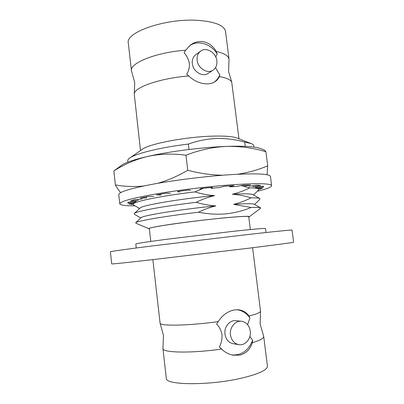 <?xml version="1.0" encoding="UTF-8"?>
<svg xmlns="http://www.w3.org/2000/svg" width="404" height="404" viewBox="0 0 404 404"><rect width="100%" height="100%" fill="white"/><g stroke="black" fill="none" stroke-linecap="round" stroke-linejoin="round"><path stroke-width="0.61" d="M215.509 67.65L219.786 74.881L219.382 76.573C226.397 77.826 230.507 79.679 231.714 82.133L238.981 138.819M185.658 50.237L184.103 52.697C186.87 55.929 188.638 59.545 189.4 63.544C189.592 67.549 188.688 71.099 186.678 74.184L188.749 75.972C160.848 78.093 134.714 87.097 134.224 93.758L134.754 82.668L131.452 70.852C129.416 63.125 156.126 52.278 185.658 50.237L190.228 45.238C193.662 42.602 197.404 41.349 201.455 41.476C207.732 42.092 212.676 45.425 216.276 51.47C224.301 53.272 228.553 55.858 229.023 59.216L228.588 71.478L231.714 82.133M140.486 150.566L134.224 93.758M252.611 247.733L260.529 311.252C260.242 312.544 256.404 314.14 249.01 316.039L249.879 317.953C246.602 313.257 242.355 310.514 237.143 309.722M247.632 324.685L249.879 317.953M160.095 323.23L163.474 335.451L162.923 348.46C162.196 352.803 191.213 353.455 221.543 349.041L219.372 346.935C221.372 343.107 222.261 339.027 222.033 334.694C221.235 330.497 219.433 326.942 216.63 324.033L218.251 321.614C188.734 325.7 160.297 326.245 160.095 323.23L152.848 259.626M189.001 149.49L188.355 144.061C160.398 147.425 135.815 153.505 129.77 158.014C128.305 159.045 127.624 159.984 127.72 160.837L127.861 162.115M129.77 158.014L142.344 149.273C149.041 143.839 186.294 136.714 213.085 136.123C224.841 135.84 232.77 136.466 236.875 138.001L251.152 143.541L244.733 142.097C235.633 139.531 226.265 138.325 216.635 138.486C207.131 138.865 197.708 140.723 188.355 144.061M253.97 147.076L253.808 145.804C253.702 144.95 252.818 144.198 251.152 143.541M219.382 76.573C218.342 78.825 216.797 80.588 214.741 81.871C212.494 83.229 209.792 83.901 206.631 83.886C200.086 83.658 194.122 81.022 188.749 75.972M131.452 70.852L128.315 43.183C124.876 32.199 166.716 17.811 198.884 20.427C215.519 21.866 224.412 25.588 225.563 31.583L229.023 59.216M216.872 60.832C216.165 52.636 206.197 46.622 200.576 51.162C197.92 53.262 196.778 56.277 197.137 60.191C197.844 68.286 207.469 74.21 213.07 70.15C215.988 68.064 217.251 64.958 216.872 60.832M200.576 51.162L195.733 54.722C193.107 56.802 191.976 59.772 192.329 63.635C193.016 71.609 202.53 77.422 208.07 73.402L213.07 70.15M203.505 188.249L194.935 191.895C162.615 195.723 135.375 201.202 133.32 203.828L133.431 204.924L139.592 208.53M194.935 191.895C201.45 193.9 208.004 195.142 214.605 195.622C180.325 198.748 141.43 205.434 140.092 208.06L134.274 213.519L134.35 214.246L140.759 218.003M214.605 195.622C208.262 197.102 202.121 199.334 196.177 202.313C163.292 206.212 135.764 211.373 134.274 213.519M196.177 202.313C202.692 204.273 209.252 205.464 215.852 205.888C181.083 209.262 141.743 215.64 141.072 217.706L135.744 222.725L135.901 223.22L149.369 228.896M215.852 205.888C209.898 207.328 204.121 209.434 198.521 212.211C164.963 216.165 136.653 221.054 135.744 222.725M136.244 247.985L135.8 243.991C136.209 243.516 146.49 241.946 166.645 239.279L232.76 231.376C254.146 229.083 265.059 228.134 265.509 228.528L266.014 232.512M249.01 316.039C246.309 312.252 242.673 310.156 238.108 309.757L234.239 309.974C227.71 311.297 222.382 315.176 218.251 321.614M221.543 349.041C224.846 352.253 228.593 354.293 232.8 355.151L239.754 355.151C245.996 353.515 250.182 349.384 252.318 342.759C260.09 340.35 263.888 338.249 263.711 336.446L260.12 323.927L260.529 311.252M162.923 348.46L166.291 378.189C164.776 385.36 210.247 385.749 242.536 377.917C259.191 373.816 267.488 369.887 267.428 366.13L263.711 336.446M230.467 334.891C229.396 327.594 235.244 320.407 241.41 321.246C246.309 322.104 249.268 325.371 250.288 331.048C251.419 338.496 245.238 345.935 238.794 344.652C234.184 343.582 231.406 340.33 230.467 334.891M238.794 344.652L233.199 343.738C228.644 342.683 225.902 339.476 224.977 334.128C223.927 326.942 229.714 319.877 235.815 320.7L241.41 321.246M292.041 230.118C291.733 229.8 277.013 231.265 247.869 234.517L153.747 245.743C125.22 249.369 110.767 251.379 110.388 251.783L111.701 263.913C112.15 264.12 126.679 262.6 155.293 259.348L249.566 248.112C278.704 244.476 293.39 242.511 293.612 242.223L292.041 230.118M150.788 241.425L149.328 228.573C146.935 227.462 190.764 221.074 223.013 218.024C239.663 216.458 248.238 216.024 248.733 216.721L250.339 229.558M248.773 217.044L249.283 216.791C250.056 215.882 241.41 216.271 223.351 217.958C207.217 219.513 186.163 222.059 170.927 224.291C155.287 226.634 147.915 228.129 148.808 228.775M249.283 216.791L260.524 208.358L260.56 207.843C259.802 207.409 256.641 207.287 251.081 207.479L233.613 204.358C239.764 202.843 245.536 200.667 250.934 197.829C244.96 195.93 238.769 194.733 232.366 194.243C238.512 192.779 244.284 190.658 249.682 187.875L241.042 185.582M198.521 212.211C207.893 214.069 217.004 214.62 225.866 213.857C234.8 212.913 243.203 210.787 251.081 207.479M231.851 354.944C241.627 355.485 248.556 350.571 252.636 340.213L252.318 342.759M252.636 340.213L249.874 336.476M260.56 207.843L254.202 204.217C252.793 203.475 245.93 203.525 233.613 204.358M254.576 204.429L259.924 199.273L259.822 198.551C258.919 198.031 255.959 197.793 250.934 197.829M259.822 198.551L252.889 194.612C251.192 193.708 244.349 193.582 232.366 194.243M253.485 194.95L258.626 189.996L258.474 188.905C257.409 188.299 254.48 187.956 249.682 187.875M219.786 74.881C218.534 77.977 216.615 80.436 214.029 82.27M215.756 56.964L217.195 53.959L216.276 51.47M189.622 45.728C197.768 39.668 211.04 43.814 217.195 53.959M244.733 142.097L245.268 146.354M265.908 151.727C253.212 147.909 240.037 146.132 226.386 146.405C243.849 145.834 255.217 146.551 260.484 148.546L264.413 150.076L265.908 151.727L267.711 165.822L267.034 174.765M113.842 170.978L121.877 165.074C125.76 162.388 134.36 159.509 147.692 156.434C169.362 151.455 202.212 147.253 226.386 146.405C212.757 147.086 199.283 150.025 185.966 155.217C172.69 153.409 159.934 153.813 147.692 156.434C135.486 159.434 124.205 164.282 113.842 170.978L115.377 184.921C117.271 188.213 119.044 190.769 120.695 192.597M185.966 155.217L187.754 170.276C177.725 176.129 167.695 180.477 157.651 183.325M143.425 186.027C133.764 186.926 124.412 186.557 115.377 184.921M267.711 165.822C258.419 169.791 248.505 172.584 237.976 174.205M222.745 175.22C211.327 175.048 199.662 173.397 187.754 170.276M199.758 189.481L201.101 188.511L212.57 187.32L211.08 188.299L219.761 187.527L223.922 186.315L233.941 185.608L229.694 186.82L229.578 185.891M134.966 205.823C125.336 205.873 120.271 205.202 119.776 203.803L118.761 194.607C118.927 191.925 130.765 188.365 154.272 183.921C177.25 179.76 208.484 176.003 232.103 174.563C256.979 173.225 269.761 173.877 270.453 176.518L271.634 185.699C271.478 187.173 266.716 189.016 257.343 191.228M119.776 203.803C119.983 201.51 131.871 198.258 155.434 194.046C178.462 190.087 209.732 186.33 233.355 184.689C258.232 183.113 270.988 183.446 271.634 185.699M248.859 186.375L256.52 185.123L260.61 185.502L253.04 186.729L252.909 185.714M229.694 186.82L236.759 186.461L243.112 185.153L250.5 185.002L244.157 186.294L244.011 185.123M146.49 196.753L146.622 197.925L140.148 198.162L147.369 196.571L153.853 196.349M160.696 194.107L160.802 195.031L156.388 194.854L166.291 193.188L170.619 193.385M179.144 191.269L179.24 192.097L177.563 191.491L188.991 189.956L190.521 190.582M211.08 188.299L210.979 187.471M137.976 199.419L138.092 200.434L130.442 201.025L134.33 199.697L142.072 199.106M255.025 187.203L263.055 186.138L263.691 186.961L256.676 187.89M257.777 188.511L262.645 187.996L260.09 189.143L258.873 189.269M133.022 204.278L131.805 204.439L129.053 203.929L133.906 203.283M134.83 202.419L127.79 203.167L128.214 202.217L136.274 201.364M260.09 189.143L259.984 188.279M127.79 203.167L127.755 202.843M131.805 204.439L131.709 203.576M263.691 186.961L263.65 186.638M135.916 201.404L133.32 203.828M255.379 187.158L258.474 188.905"/></g></svg>
